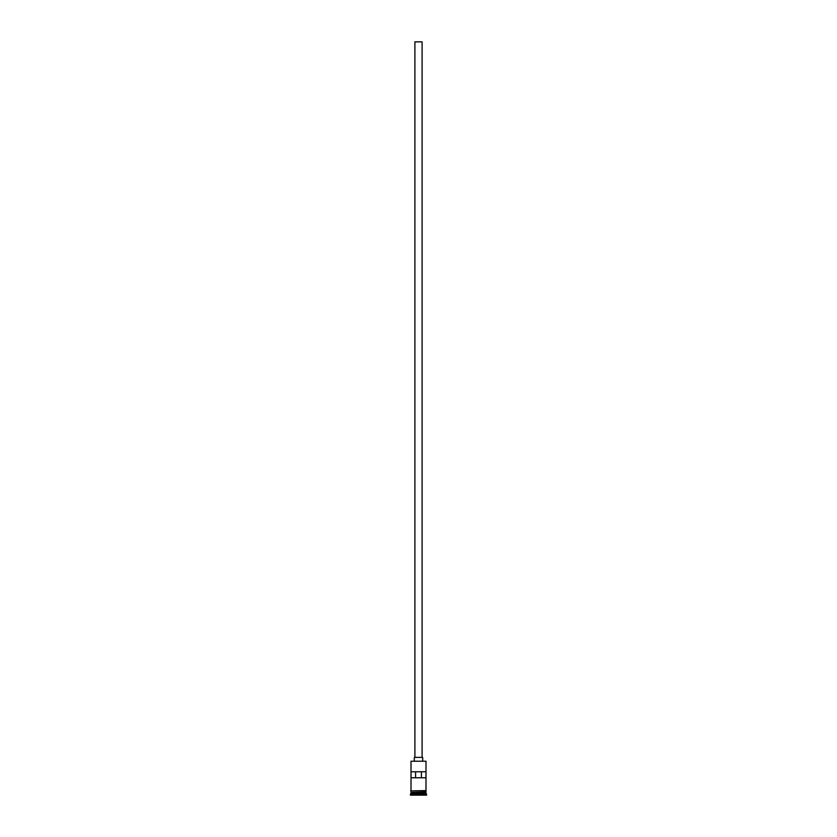 <?xml version="1.0" encoding="UTF-8"?>
<svg xmlns="http://www.w3.org/2000/svg" width="837" height="837" viewBox="0 0 837 837"><rect width="100%" height="100%" fill="white"/><g stroke="black" fill="none" stroke-linecap="round" stroke-linejoin="round"><path stroke-width="1.26" d="M425.991 761.231L411.009 761.231L425.991 761.231L411.009 761.231L411.009 790.599L411.009 761.231L425.991 761.231L425.991 790.599L425.991 761.231M422.099 757.391L422.099 41.85L414.901 41.85L414.901 757.391L414.901 41.85L422.099 41.85L422.099 757.391M422.695 760.99L422.695 757.391L414.305 757.391L414.305 760.99L414.305 757.391L422.695 757.391L422.695 760.99M425.991 792.754L425.991 791.195L425.876 792.513L411.124 792.513L410.412 794.554L426.588 794.554L425.991 793.947L411.009 793.947L425.991 793.947L425.991 792.754L411.124 792.629L425.876 792.629L426.588 794.554L410.412 794.554L410.412 795.15L426.588 795.15L426.588 794.554L426.588 795.15L410.412 795.15L411.009 792.754L425.991 792.754M411.009 792.398L425.991 792.398L411.009 792.398L411.009 791.195L411.009 792.398M411.04 771.777L425.96 771.777L425.96 777.772L411.04 777.772L411.04 771.777L425.96 771.777L415.591 771.777L415.591 777.772L415.591 771.777L411.04 771.777L411.04 777.772L425.96 777.772L425.96 771.777M426.054 790.599L410.653 790.892L426.054 791.195L426.054 790.599L426.054 791.195L410.653 790.892L426.054 790.599M425.876 792.513L411.124 792.629L425.876 792.513M421.409 777.772L421.409 771.777L421.409 777.772"/></g></svg>
